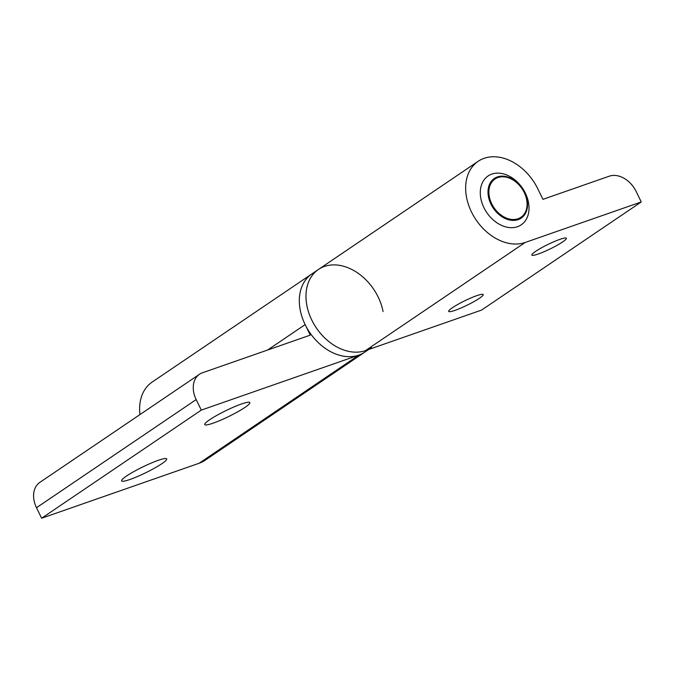 <?xml version="1.0" encoding="UTF-8"?>
<svg xmlns="http://www.w3.org/2000/svg" width="675" height="675" viewBox="0 0 675 675"><rect width="100%" height="100%" fill="white"/><g stroke="black" fill="none" stroke-linecap="round" stroke-linejoin="round"><path stroke-width="1.01" d="M476.744 295.675A19.178 2.489 -26 0 1 483.173 294.587A19.178 2.489 -26 0 1 473.892 301.649A19.178 2.489 -26 0 1 455.119 310.314A19.178 2.489 -26 0 1 448.689 311.403A19.178 2.489 -26 0 1 457.971 304.341A19.178 2.489 -26 0 1 476.744 295.675M559.913 239.355A19.178 2.489 -26 0 1 566.342 238.267A19.178 2.489 -26 0 1 557.061 245.329A19.178 2.489 -26 0 1 538.287 253.994A19.178 2.489 -26 0 1 531.858 255.082A19.178 2.489 -26 0 1 541.139 248.02A19.178 2.489 -26 0 1 559.913 239.355M636.12 191.438L641.25 201.96L525.175 242.477A47.216 34.585 -124.1 0 1 473.605 215.958A47.216 34.585 -124.1 0 1 478.178 161.3A47.216 34.585 -124.1 0 1 537.815 188.823L542.945 199.344L609.272 176.192A23.608 17.297 -124.1 0 1 636.12 191.438M383.062 311.555A47.216 34.585 55.9 0 0 356.645 272.261A47.216 34.585 55.9 0 0 318.49 269.435A47.216 34.585 -124.1 0 0 313.926 324.084A47.216 34.585 -124.1 0 0 365.487 350.603L481.57 310.087L641.25 201.96M241.439 404.004A25.085 3.257 -26 0 1 249.851 402.587A25.085 3.257 -26 0 1 237.71 411.817A25.085 3.257 -26 0 1 213.165 423.157A25.085 3.257 -26 0 1 204.761 424.575A25.085 3.257 -26 0 1 216.894 415.344A25.085 3.257 -26 0 1 241.439 404.004M158.271 460.325A25.085 3.257 -26 0 1 166.683 458.899A25.085 3.257 -26 0 1 154.541 468.138A25.085 3.257 -26 0 1 129.997 479.469A25.085 3.257 -26 0 1 121.593 480.895A25.085 3.257 -26 0 1 133.726 471.656A25.085 3.257 -26 0 1 158.271 460.325M368.685 349.49L205.107 460.257A47.216 34.585 -124.1 0 1 199.159 463.244L41.622 518.231L36.492 507.718A23.608 17.297 -124.1 0 1 39.833 482.38L199.522 374.245A23.608 17.297 -124.1 0 1 202.492 372.76L310.281 335.129L305.151 324.608A47.216 34.585 -124.1 0 1 311.842 273.94A47.216 34.585 55.9 0 0 300.223 310.011A47.216 34.585 55.9 0 0 326.632 349.304A47.216 34.585 55.9 0 0 364.787 352.131A47.216 34.585 -124.1 0 1 358.838 355.109L201.302 410.105L196.172 399.583A23.608 17.297 -124.1 0 1 199.522 374.245M41.622 518.231L201.302 410.105M139.978 414.568A47.216 34.585 -124.1 0 1 152.153 382.067L318.49 269.435A47.216 34.585 55.9 0 0 306.872 305.505A47.216 34.585 55.9 0 0 333.29 344.798A47.216 34.585 55.9 0 0 371.444 347.625M503.618 173.931A29.514 21.617 -124.1 0 1 529.006 206.972A29.514 21.617 -124.1 0 1 505.676 226.876A29.514 21.617 -124.1 0 1 480.296 193.826A29.514 21.617 -124.1 0 1 503.618 173.931M365.487 350.603L525.175 242.477M199.159 463.244L358.838 355.109M36.492 507.718L196.172 399.583M267.621 350.021L305.151 324.608M507.17 177.407A23.119 16.934 -124.1 0 1 527.057 203.293A23.119 16.934 -124.1 0 1 508.781 218.886A23.119 16.934 -124.1 0 1 488.894 192.999A23.119 16.934 -124.1 0 1 507.17 177.407M506.942 176.791A23.954 17.55 -124.1 0 1 527.546 203.614A23.954 17.55 -124.1 0 1 508.621 219.763A23.954 17.55 -124.1 0 1 488.017 192.94A23.954 17.55 -124.1 0 1 506.942 176.791M318.49 269.435L478.178 161.3"/></g></svg>
